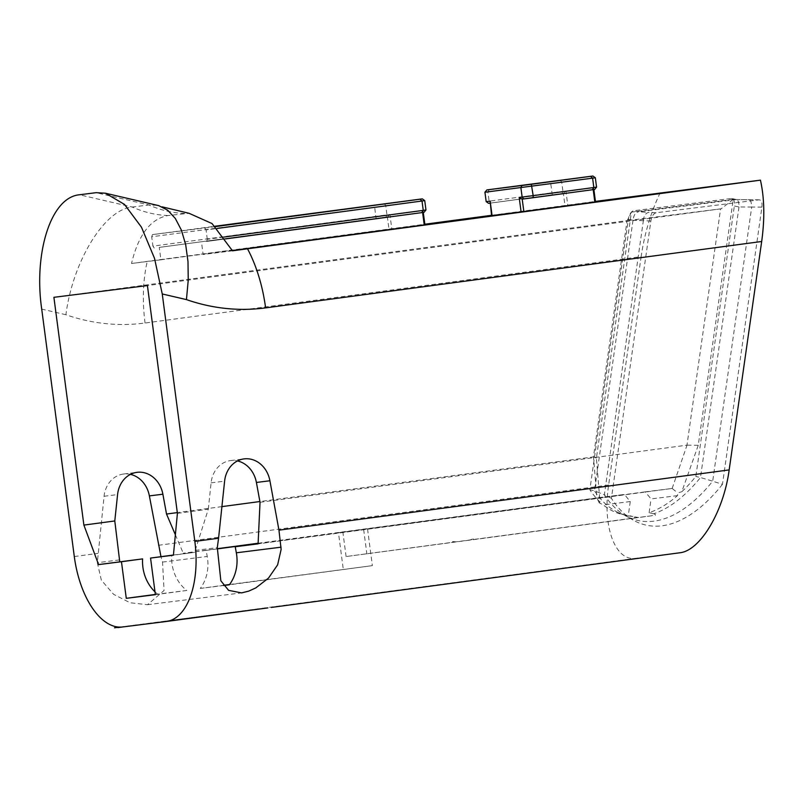 <?xml version="1.0" encoding="UTF-8"?>
<svg xmlns="http://www.w3.org/2000/svg" width="804" height="804" viewBox="0 0 804 804"><rect width="100%" height="100%" fill="white"/><g stroke="black" fill="none" stroke-linecap="round" stroke-linejoin="round"><path stroke-width="0.6" stroke-dasharray="4.02 3.01" d="M53.898 297.319L627.07 220.608L593.442 456.903L259.903 501.535M221.914 506.62L177.312 512.59M260.034 502.289L686.968 445.165L720.595 208.869L721.158 208.799L627.07 220.608M720.595 208.869L147.413 285.571M169.383 620.849A75.898 38.753 82.4 0 1 166.458 621.472A75.898 38.753 82.4 0 1 166.297 621.492L162.79 621.924M161.926 622.075L166.297 621.492M173.433 555.021L194.558 552.368L173.413 555.202M177.413 513.354L208.306 509.213L194.558 552.368M208.306 509.213L211.09 482.842A26.663 22.934 -97.2 0 1 230.597 460.581A26.663 22.934 -97.2 0 1 237.502 460.933M130.469 474.37A26.663 22.934 82.8 0 0 123.565 474.018A26.663 22.934 82.8 0 0 104.068 496.279L97.324 562.699L101.344 580.166L113.565 594.297L130.057 602.749L147.504 604.708L164.076 590.478L162.519 562.076L160.971 556.68M679.611 552.8L635.964 558.277C615.291 561.735 602.266 526.821 608.628 485.043L641.14 256.637L145.062 323.017A225.954 194.287 -97.2 0 1 65.908 314.736C72.862 261.139 104.55 209.281 132.268 207.04L148.891 204.96L157.755 205.382M635.964 558.277L114.851 627.984M237.833 611.553L227.673 612.919L237.833 611.553M119.505 627.11L223.442 613.482M271.31 607.432L281.48 606.075L271.31 607.432M160.89 259.803L388.995 229.301L387.367 216.899L159.262 247.401L160.89 259.803L131.514 263.491C138.429 234.708 150.609 218.728 168.076 215.552L189.02 213.281M486.169 201.613L489.113 201.181L491.123 202.99L488.621 203.352M489.355 189.563L487.877 191.814L489.113 201.181L562.941 191.342L561.885 193.563L552.227 194.819L550.459 181.392M552.227 194.819L491.123 202.99M595.332 177.764L484.933 192.246M560.117 180.126L561.715 181.985L562.941 191.342L565.895 190.97L567.795 205.402L595.503 201.925M561.885 193.563L490.128 203.161L491.757 215.562L564.981 205.774L563.353 193.372L565.895 190.97M376.242 218.346L375.699 216.346L386.955 214.869L385.9 217.09L159.262 247.401M384.131 203.653L385.719 205.512L386.955 214.869L389.91 214.497L391.809 228.929L424.914 224.778M385.9 217.09L387.367 216.899L389.91 214.497M424.733 200.608L151.685 236.768L152.921 246.124L375.699 216.346L374.473 204.919M224.105 237.049L207.291 239.301L206.517 241.461L225.421 238.929M522.208 199.141L594.659 189.442M489.917 203.191L489.847 202.618M215.331 226.617L152.458 234.597L214.949 226.246M152.458 234.597L151.685 236.768M152.921 246.124L154.227 248.034M423.286 212.407L423.015 210.346L425.969 209.975M424.06 212.296L422.602 212.507M423.015 210.346L422.602 212.477L206.517 241.461M593.875 189.563L593.603 187.493L593.191 189.623M593.603 187.493L596.558 187.121M564.981 205.774L567.795 205.402M207.291 239.301L206.055 229.934L217.11 228.457M206.055 229.934L204.749 228.034M232.366 250.577L203.121 254.496L201.482 242.094M388.995 229.301L391.809 228.929M232.487 250.808L203.121 254.496M131.514 263.491L424.844 224.236M491.515 215.311L595.442 201.402M731.328 198.498L736.585 199.593C738.303 200.296 739.107 202.759 738.987 206.96L734.343 206.005A8.201 3.99 103.1 0 0 732.042 198.528A8.201 3.99 103.1 0 0 731.328 198.498L633.652 210.759A8.201 3.99 103.1 0 0 628.346 219.311L589.855 489.767A183.141 89.123 -76.9 0 0 599.995 502.008L596.407 458.089L631.411 212.125L733.248 199.342L698.244 445.305L681.802 491.736A183.141 89.123 -76.9 0 0 695.852 476.46L734.343 206.005M736.022 199.563L749.238 199.744C750.655 200.136 751.479 202.558 751.7 207.03L738.987 206.96M722.454 484.36A188.146 91.555 103.1 0 1 632.889 519.937A188.146 91.555 103.1 0 1 611.402 498.309L650.858 221.06C651.763 216.286 653.511 213.512 656.074 212.758L759.207 199.824C761.458 200.216 762.353 202.648 761.911 207.11L722.454 484.36A8936.349 8541.897 -112.5 0 1 712.696 481.184L751.7 207.141M611.402 498.309A8936.349 6312.626 -90.9 0 1 604.357 494.782A185.463 90.259 -76.9 0 0 625.08 515.404A185.463 90.259 -76.9 0 0 629.17 517.525A185.463 90.259 -76.9 0 0 712.696 481.184A18716.195 17430.288 -105.4 0 1 700.485 477.546L738.976 207.08M650.858 221.06L643.361 220.628L604.357 494.782A18716.195 14267.06 -92.5 0 1 594.498 490.852A183.141 89.123 -76.9 0 0 618.608 512.691A183.141 89.123 -76.9 0 0 626.929 515.535A183.141 89.123 -76.9 0 0 632.939 516.5L638.195 517.474L651.34 515.826L655.31 514.48L653.742 513.776A183.141 89.123 -76.9 0 0 700.485 477.546L695.852 476.46M628.346 219.311L632.999 220.266C633.632 215.412 635.371 212.608 638.215 211.844L633.652 210.759M643.361 220.628C643.763 215.824 645.592 213.06 648.838 212.346L638.215 211.844M735.961 199.573L638.286 211.844M632.989 220.386L594.498 490.852L589.855 489.767M599.995 502.008L599.131 502.781L603.312 504.932A183.141 89.123 -76.9 0 0 622.286 514.459A183.141 89.123 -76.9 0 0 628.306 515.424L632.939 516.5M653.742 513.776L649.099 512.701A183.141 89.123 -76.9 0 0 677.511 495.616L677.692 492.912L681.802 491.736M651.34 515.826L474.772 539.484L469.355 540.177L473.325 538.831L474.772 539.484M655.31 514.48L655.421 515.314M660.195 192.739C650.878 212.266 644.527 233.562 641.14 256.637M677.511 495.616L651.059 498.932L645.21 491.847L672.154 488.46L677.692 492.912M593.442 456.903L596.407 458.089M631.411 212.125L627.231 220.587M599.131 502.781L596.97 497.897L624.427 494.45L630.276 501.545L603.312 504.932M258.114 543.243L596.849 497.917L593.493 456.752M733.248 199.342L721.158 208.799M698.244 445.305L686.968 445.165M672.154 488.46L687.078 444.994M630.276 501.545L628.306 515.424M649.099 512.701L651.059 498.932M634.547 517.223L634.637 517.917L638.195 517.474M456.21 541.826L452.562 541.574L456.21 541.826L452.652 542.278L452.562 541.574M469.355 540.177L346.092 556.539L452.652 542.278M473.325 538.831L473.435 539.665M155.343 594.437L186.759 590.478A37.949 32.632 -97.2 0 1 171.704 555.242M154.991 591.824A37.949 32.632 82.8 0 0 157.664 594.136M671.672 488.52L258.084 543.866M645.21 491.847L258.094 543.675M363.659 529.524L366.865 553.926M453.788 542.127L634.637 517.917M223.602 585.503L200.276 588.427A37.949 32.632 82.8 0 0 207.241 556.458L206.136 550.388L183.272 553.263L217.13 548.73M175.362 534.75L183.272 553.263M200.276 588.427L223.472 585.322M229.572 584.508L372.373 565.634L229.371 584.779M258.104 543.434L338.454 532.68L343.278 569.292M206.136 550.388L217.1 548.921M367.549 529.032L372.373 565.634M186.759 590.478L155.373 594.679M346.092 556.539L342.876 532.127L624.427 494.45M338.454 532.68L342.876 532.127M74.3 556.549L98.028 553.373M158.418 545.293L608.628 485.043M65.908 314.736L41.718 309.118M168.076 215.552A123.384 106.088 82.8 0 1 132.268 207.04L79.475 194.769M184.699 213.462A123.384 106.088 -97.2 0 1 148.891 204.96L96.098 192.679M761.911 207.11L751.7 207.03M749.057 199.764L758.916 199.844M643.351 220.748L632.999 220.266M656.074 212.758L648.838 212.346M145.062 323.017A102.56 52.36 82.4 0 1 147.263 261.38M195.141 550.418L217.301 547.635M211.09 482.842L224.607 481.144M119.474 559.916L97.324 562.699M162.519 562.076L207.241 556.458M104.068 496.279L117.575 494.581M161.775 622.095L166.458 621.472M736.585 199.593L732.042 198.528M759.207 199.824L736.273 199.553M625.08 515.404L632.889 519.937M618.608 512.691L629.17 517.525M626.929 515.535L622.286 514.459M147.504 604.708L241.532 592.9M230.597 460.581L244.104 458.883M123.565 474.018L137.072 472.33"/><path stroke-width="1.21" d="M53.898 297.319L83.887 525.092L98.59 564.599L121.454 561.725L126.278 598.327L155.373 594.679L150.549 558.066L173.413 555.202L177.413 513.354L147.413 285.571L53.898 297.319M177.312 512.59L166.518 514.037L162.88 494.209A26.663 22.934 82.8 0 0 137.072 472.33A26.663 22.934 82.8 0 0 117.575 494.581L114.791 520.962L83.887 525.092M259.903 501.535L221.914 506.62M162.79 621.924L122.65 626.969A75.898 38.753 82.4 0 1 119.505 627.11A75.898 38.753 82.4 0 1 74.3 556.549L41.718 309.118C33.627 253.813 50.511 197.342 79.475 194.769L96.098 192.679L105.414 193.211L124.479 204.397L141.464 227.18L154.489 258.265L162.257 293.973L194.839 541.414A75.898 38.753 82.4 0 1 169.383 620.849L161.926 622.075M117.967 627.592L122.65 626.969M114.53 627.783L119.505 627.11M150.549 558.066L173.433 555.021M237.502 460.933A26.663 22.934 -97.2 0 1 256.406 482.46L260.034 502.289L258.084 543.866L235.23 546.74L236.336 552.8A37.949 32.632 -97.2 0 1 229.371 584.779L223.602 585.503M160.971 556.68L149.373 495.897A26.663 22.934 82.8 0 0 130.469 474.37M105.414 193.211L158.73 205.633L167.634 210.176L175.312 218.457L181.392 230.095L185.674 244.627L187.985 261.501L188.247 280.053L186.448 299.601L162.257 293.973M218.567 538.238L224.607 481.144A26.663 22.934 -97.2 0 1 244.104 458.883A26.663 22.934 -97.2 0 1 269.913 480.762L278.958 530.158L281.129 549.413L277.631 564.84L268.486 578.126L255.783 587.915L248.657 591.151L241.532 592.9L228.617 590.357L220.849 580.789L217.301 547.635L218.567 538.238L194.839 541.414M595.442 201.402L760.443 180.156C764.443 198.005 764.855 218.447 761.679 241.491L729.168 469.908C723.67 511.465 700.163 550.891 679.772 552.78L281.48 606.075M161.614 622.115L267.913 607.894L169.383 620.849M760.443 180.156L232.487 250.808L212.045 223.572L189.02 213.281L162.066 206.829M679.772 552.78L271.31 607.432M489.917 203.191L488.621 203.352L486.169 201.613L484.933 192.246L486.852 189.925L592.89 176.016L590.548 176.357L592.598 178.156L595.332 177.764L592.89 176.016M533.082 197.724L533.173 195.643L522.138 197.091L523.716 198.95L533.082 197.724L594.659 189.442L596.558 187.121L593.834 187.523L592.317 189.784M484.933 192.246L592.598 178.156L593.834 187.523L533.173 195.643L531.313 184.287L521.947 185.513L520.902 187.724L522.138 197.091L519.183 197.462L522.208 199.141L523.716 198.95M590.548 176.357L531.313 184.287M596.558 187.121L595.332 177.764M214.949 226.246L422.301 198.859L419.959 199.211L422.01 201.01L424.733 200.608L422.301 198.859M424.06 212.296L425.969 209.975L423.246 210.377L421.728 212.638L424.06 212.296M217.11 228.457L422.01 201.01L423.246 210.377L224.105 237.049M225.421 238.929L421.728 212.638M425.969 209.975L424.733 200.608M519.183 197.462L521.082 211.894L492.068 215.542L490.159 201.111L486.169 201.613M490.159 201.111L491.556 215.593L492.068 215.542M419.959 199.211L215.331 226.617M422.602 212.507L424.231 224.879L424.914 224.778L423.286 212.407M593.201 189.654L594.829 202.025L521.082 211.894M593.875 189.563L595.503 201.925L594.829 202.025M523.846 211.532L522.208 199.131M521.947 185.513L486.852 189.925M424.231 224.879L232.366 250.577M424.844 224.236L491.515 215.311M126.278 598.327L155.343 594.437M121.454 561.725L142.609 558.891A37.949 32.632 82.8 0 0 154.991 591.824M258.094 543.675L235.23 546.74M98.59 564.599L142.609 558.891M119.746 561.765L114.791 520.962M166.518 514.037L175.362 534.75M223.472 585.322L229.572 584.508M217.1 548.921L258.104 543.434M217.13 548.73L258.114 543.243M729.168 469.908L278.958 530.158M186.448 299.601A225.954 194.287 82.8 0 0 265.601 307.882L761.679 241.491M247.511 248.798A102.56 52.36 82.4 0 1 265.601 307.882M236.336 552.8L281.058 547.182M149.373 495.897L162.88 494.209M256.406 482.46L269.913 480.762"/></g></svg>
